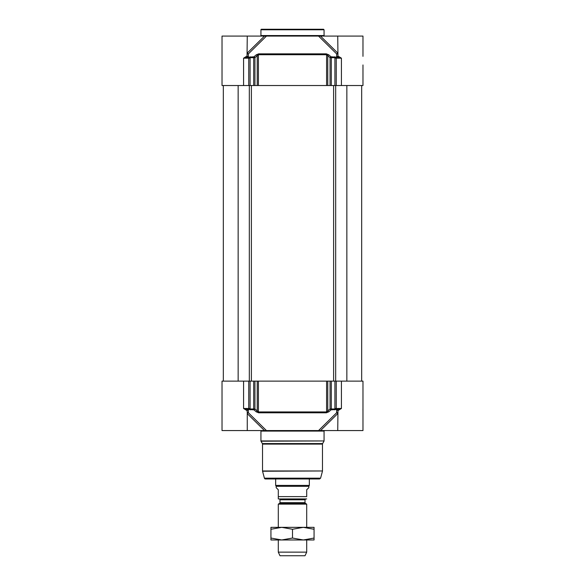 <?xml version="1.0" encoding="UTF-8"?>
<svg xmlns="http://www.w3.org/2000/svg" width="585" height="585" viewBox="0 0 585 585"><rect width="100%" height="100%" fill="white"/><g stroke="black" fill="none" stroke-linecap="round" stroke-linejoin="round"><path stroke-width="0.88" d="M260.939 29.776L324.061 29.776L324.061 35.561L260.939 35.561L260.939 29.776A0.526 0.526 0 0 1 261.466 29.25L323.534 29.25L261.466 29.25M337.018 57.125L341.421 58.178L338.05 56.072A1.053 1.024 -90 0 1 337.018 57.125L336.134 57.206A2.26 1.075 22.2 0 0 335.965 57.125L331.059 56.811A1.053 0.548 90 0 1 331.293 57.674L330.064 57.674A1.053 0.563 -49.1 0 1 331.059 56.811A1621.24 1282.474 -84.4 0 0 328.755 54.822L326.371 53.857L258.628 53.857L256.245 54.822A1621.24 1282.474 84.4 0 0 253.941 56.811A1.053 0.563 49.1 0 1 254.936 57.674A1660.369 1271.914 -90 0 1 257.232 55.685L258.416 54.719L326.584 54.719L327.768 55.685A1660.369 1271.914 90 0 1 330.064 57.674L330.064 85.527L362.978 85.527L362.978 64.957M330.064 85.527L327.768 85.527L327.768 55.685A1.053 0.563 -49.2 0 1 328.755 54.822M326.371 53.857A1.053 0.512 -90 0 1 326.584 54.719L326.584 85.527L327.768 85.527M326.584 85.527L258.416 85.527L258.416 54.719A1.053 0.512 -90 0 1 258.628 53.857M256.245 54.822A1.053 0.563 -130.8 0 1 257.232 55.685L257.232 85.527L258.416 85.527M257.232 85.527L254.936 85.527L254.936 57.674L253.707 57.674A1.053 0.548 -90 0 1 253.941 56.811L249.034 57.125A2.26 1.075 -22.2 0 0 248.866 57.206L247.981 57.125A1.053 1.024 90 0 1 246.95 56.072L243.572 58.178L247.981 57.125M248.749 85.527L243.572 85.527L243.572 58.178L248.749 58.178L248.749 85.527L254.936 85.527M247.265 53.769A1.053 0.943 153.8 0 0 248.376 53.893L248.369 57.125L247.038 56.072L247.265 36.087L222.022 36.087L222.022 85.527L243.572 85.527M260.939 35.561A0.526 0.526 0 0 1 260.413 36.087M256.171 36.087L255.543 36.087L256.171 36.087M247.265 36.087L264.471 36.087L247.258 53.03M247.265 53.052A1.053 0.607 45.4 0 0 248.376 53.893L266.446 36.087L264.471 36.087M266.446 36.087L318.554 36.087L336.624 53.893A1.053 0.943 -153.8 0 0 337.735 53.769M337.742 53.03L320.529 36.087L318.554 36.087M320.529 36.087L362.978 36.087L362.978 56.343M337.735 53.052A1.053 0.607 -45.4 0 1 336.624 53.893L336.631 57.125L337.962 56.072L337.735 36.087M336.997 57.125A1.053 0.746 90 0 0 336.251 58.178L341.428 58.178L341.428 85.527M248.866 57.206L249.247 58.178L250.087 57.674L253.707 57.674L253.707 85.527M331.293 85.527L331.293 57.674L334.912 57.674L335.753 58.178L336.134 57.206M336.251 381.127L341.428 381.127L341.428 408.476L337.018 409.529A1.053 1.024 -90 0 1 338.05 410.582L341.428 408.476L336.251 408.476L336.251 381.127L330.064 381.127L330.064 408.981A1660.369 1271.914 90 0 1 327.768 410.97L326.584 411.935L258.416 411.935L257.232 410.97A1.053 0.563 130.8 0 1 256.245 411.833L258.628 412.798L326.371 412.798L328.755 411.833A1621.24 1282.474 -95.6 0 0 331.059 409.844A1.053 0.563 -130.9 0 1 330.064 408.981L331.293 408.981L331.293 381.127M247.258 413.624L264.471 430.567L222.022 430.567L222.022 381.127L243.572 381.127L243.572 408.476L246.95 410.582A1.053 1.024 90 0 1 247.981 409.529L248.866 409.456A2.26 1.075 -157.8 0 0 249.034 409.529L253.941 409.844A1621.24 1282.474 95.6 0 0 256.245 411.833M337.735 412.886A1.053 0.943 -26.2 0 0 336.624 412.761L336.631 409.529L337.962 410.582L337.735 430.567L320.529 430.567L337.742 413.624M341.428 381.127L362.978 381.127L362.978 410.319M362.941 409.2L362.978 410.575M362.978 400.147L362.978 430.567L337.735 430.567M254.936 381.127L257.232 381.127L257.232 410.97A1660.369 1271.914 -90 0 1 254.936 408.981L254.936 381.127L243.572 381.127M253.707 381.127L253.707 408.981L250.087 408.981L249.247 408.476L248.866 409.456M258.628 412.798A1.053 0.512 90 0 1 258.416 411.935L258.416 381.127L257.232 381.127M258.416 381.127L326.584 381.127L326.584 411.935A1.053 0.512 90 0 1 326.371 412.798M328.755 411.833A1.053 0.563 49.2 0 1 327.768 410.97L327.768 381.127L326.584 381.127M327.768 381.127L330.064 381.127M335.753 408.476L334.912 408.981L331.293 408.981A1.053 0.548 90 0 1 331.059 409.844L335.965 409.529A2.26 1.075 157.8 0 0 336.134 409.456L335.753 408.476L336.251 408.476A1.053 0.746 90 0 0 336.997 409.529L337.018 409.529M246.95 410.582L248.369 409.529L248.376 412.761A1.053 0.943 26.2 0 0 247.265 412.886M254.936 408.981A1.053 0.563 130.9 0 1 253.941 409.844A1.053 0.548 -90 0 1 253.707 408.981L254.936 408.981M336.134 409.456L336.997 409.529M337.735 413.602A1.053 0.607 -134.6 0 0 336.624 412.761L318.554 430.567L266.446 430.567L248.376 412.761A1.053 0.607 134.6 0 0 247.265 413.602M318.554 430.567L320.529 430.567M247.981 409.529L243.579 408.484L248.749 408.476L248.749 381.127M247.038 410.582L247.265 412.228M264.471 430.567L266.446 430.567M328.821 430.567L329.333 430.567M264.413 478.179L320.587 478.179L319.571 478.961L265.429 478.961A1.053 1.053 0 0 1 264.413 478.179L262.555 471.239A1.053 1.053 0 0 1 262.519 470.969L262.519 444.103A1.053 1.053 0 0 0 262.38 443.576L261.012 441.207A0.526 0.526 0 0 1 260.939 440.944L260.939 431.094A0.526 0.526 0 0 0 260.413 430.567M279.981 502.669L279.981 499.787L305.019 499.787L305.019 502.669L279.981 502.669A0.841 0.841 0 0 1 279.564 503.392L305.436 503.392L306.701 504.124L278.299 504.124L279.564 503.392M279.14 498.947A0.841 0.841 0 0 1 279.981 499.787M278.299 498.932L278.299 496.628L278.299 498.932A2.311 2.311 0 0 0 278.511 498.947L306.701 498.932M276.193 486.318L276.193 487.693L278.299 489.791L278.299 496.628L306.701 496.628L306.701 489.791L308.807 487.693L308.807 486.318L276.193 486.318L275.667 485.411L275.667 478.961M306.701 496.628C306.701 500.124 306.701 500.124 306.701 496.628C306.701 500.124 306.701 500.124 306.701 496.628M309.333 478.961L309.333 485.411L275.667 485.411M306.701 539.97L306.701 552.138L278.299 552.138L278.299 539.97M278.299 527.348L278.299 504.124M306.701 552.138L305.019 555.75L279.981 555.75L278.299 552.138M270.935 527.348L314.065 527.348L314.065 529.271L303.286 527.348L292.5 529.271L281.714 527.348L270.935 529.271L270.935 527.348M314.065 539.97L270.935 539.97L270.935 538.046L281.714 539.97L292.5 538.046L303.286 539.97L314.065 538.046L314.065 539.97M270.935 529.271L270.935 538.046M292.5 529.271L292.5 538.046M314.065 529.271L314.065 538.046M249.247 58.178L248.749 58.178A1.053 0.746 -90 0 0 248.003 57.125M334.912 85.527L334.912 57.674A1.053 0.6 -90 0 0 334.657 56.811M250.343 56.811A1.053 0.6 90 0 0 250.087 57.674L250.087 85.527M335.753 58.178L336.251 58.178L336.251 85.527M334.912 381.127L334.912 408.981A1.053 0.6 -90 0 1 334.657 409.844M249.247 408.476L248.749 408.476A1.053 0.746 -90 0 1 248.003 409.529M250.343 409.844A1.053 0.6 90 0 1 250.087 408.981L250.087 381.127M260.939 431.094L324.061 431.094L324.587 430.567M324.061 431.094L324.061 440.944L260.939 440.944M261.012 441.207L324.061 440.944M262.555 471.239L322.481 470.969L262.519 470.969M262.519 444.103L322.481 444.103L322.62 443.576L262.38 443.576M238.146 85.527L238.146 381.127M249.327 85.527L249.327 381.127M251.389 85.527L251.389 381.127M333.611 85.527L333.611 381.127M335.673 85.527L335.673 381.127M346.854 85.527L346.854 381.127M324.061 29.776L323.534 29.25M324.061 35.561L324.587 36.087M247.265 412.213L247.265 430.567M320.587 478.179L322.445 471.239M322.62 443.576L323.988 441.207M322.481 444.103L322.481 470.969M223.331 85.527L223.331 381.127M361.669 85.527L361.669 381.127M305.019 502.669L305.436 503.392M305.019 499.787L305.86 498.947M308.807 486.318L309.333 485.411M306.701 504.124L306.701 527.348"/></g></svg>
